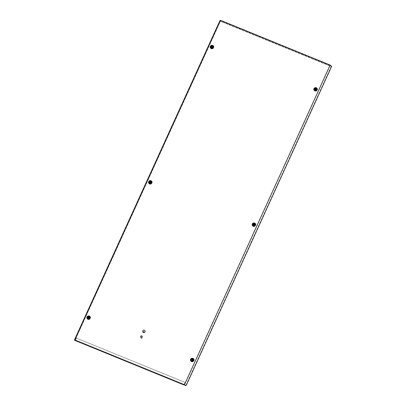 <?xml version="1.0" encoding="UTF-8"?>
<svg xmlns="http://www.w3.org/2000/svg" width="406" height="406" viewBox="0 0 406 406"><rect width="100%" height="100%" fill="white"/><g stroke="black" fill="none" stroke-linecap="round" stroke-linejoin="round"><path stroke-width="0.3" stroke-dasharray="2.03 1.52" d="M211.404 47.294L212.455 47.05M212.424 46.979L212.419 46.558M210.744 47.598A1.345 1.294 155.8 0 1 213.191 46.497M211.394 46.883A0.675 0.645 155.8 0 1 212.617 46.857A0.675 0.645 155.8 0 1 212.003 47.781A0.675 0.645 155.8 0 1 211.394 46.883M211.704 47.563A0.675 0.645 155.8 0 1 212.927 47.538A0.675 0.645 155.8 0 1 212.308 48.466A0.675 0.645 155.8 0 1 211.704 47.563M252.593 224.934A1.396 1.34 155.8 0 1 255.009 223.848M254.775 225.173A0.842 0.807 155.8 0 1 253.248 225.208A0.842 0.807 155.8 0 1 254.019 224.046A0.842 0.807 155.8 0 1 254.775 225.173M254.735 225.086A0.842 0.807 155.8 0 1 253.207 225.122A0.842 0.807 155.8 0 1 253.978 223.965A0.842 0.807 155.8 0 1 254.735 225.086M148.961 182.604A1.396 1.34 155.8 0 1 151.372 181.518M151.139 182.842A0.842 0.807 155.8 0 1 149.611 182.878A0.842 0.807 155.8 0 1 150.382 181.721A0.842 0.807 155.8 0 1 151.139 182.842M151.103 182.756A0.842 0.807 155.8 0 1 149.57 182.791A0.842 0.807 155.8 0 1 150.347 181.634A0.842 0.807 155.8 0 1 151.103 182.756M252.562 224.269A1.604 1.543 155.8 0 1 254.669 223.427A1.604 1.543 155.8 0 1 255.465 225.457A1.604 1.543 155.8 0 1 253.359 226.294A1.604 1.543 155.8 0 1 252.562 224.269M252.182 223.975A1.934 1.857 155.8 0 1 254.724 222.96A1.934 1.857 155.8 0 1 255.689 225.406A1.934 1.857 155.8 0 1 253.146 226.421A1.934 1.857 155.8 0 1 252.182 223.975M148.926 181.939A1.604 1.543 155.8 0 1 151.032 181.096A1.604 1.543 155.8 0 1 151.829 183.126A1.604 1.543 155.8 0 1 149.723 183.964A1.604 1.543 155.8 0 1 148.926 181.939M148.55 181.644A1.934 1.857 155.8 0 1 151.088 180.634A1.934 1.857 155.8 0 1 152.052 183.076A1.934 1.857 155.8 0 1 149.515 184.091A1.934 1.857 155.8 0 1 148.55 181.644M87.295 317.918A1.396 1.34 155.8 0 1 89.706 316.832M89.472 318.157A0.842 0.807 155.8 0 1 87.945 318.192A0.842 0.807 155.8 0 1 88.716 317.03A0.842 0.807 155.8 0 1 89.472 318.157M89.437 318.071A0.842 0.807 155.8 0 1 87.909 318.106A0.842 0.807 155.8 0 1 88.681 316.949A0.842 0.807 155.8 0 1 89.437 318.071M190.932 360.249A1.396 1.34 155.8 0 1 193.342 359.163M193.109 360.487A0.842 0.807 155.8 0 1 191.581 360.518A0.842 0.807 155.8 0 1 192.353 359.361A0.842 0.807 155.8 0 1 193.109 360.487M193.073 360.401A0.842 0.807 155.8 0 1 191.541 360.437A0.842 0.807 155.8 0 1 192.317 359.274A0.842 0.807 155.8 0 1 193.073 360.401M314.259 89.619A1.396 1.34 155.8 0 1 316.675 88.533M316.441 89.858A0.842 0.807 155.8 0 1 314.914 89.893A0.842 0.807 155.8 0 1 315.685 88.736A0.842 0.807 155.8 0 1 316.441 89.858M316.401 89.772A0.842 0.807 155.8 0 1 314.873 89.807A0.842 0.807 155.8 0 1 315.645 88.65A0.842 0.807 155.8 0 1 316.401 89.772M87.26 317.253A1.604 1.543 155.8 0 1 89.366 316.411A1.604 1.543 155.8 0 1 90.162 318.441A1.604 1.543 155.8 0 1 88.056 319.278A1.604 1.543 155.8 0 1 87.26 317.253M86.884 316.959A1.934 1.857 155.8 0 1 89.421 315.944A1.934 1.857 155.8 0 1 90.386 318.39A1.934 1.857 155.8 0 1 87.848 319.405A1.934 1.857 155.8 0 1 86.884 316.959M190.896 359.584A1.604 1.543 155.8 0 1 193.002 358.742A1.604 1.543 155.8 0 1 193.799 360.767A1.604 1.543 155.8 0 1 191.693 361.609A1.604 1.543 155.8 0 1 190.896 359.584M190.515 359.29A1.934 1.857 155.8 0 1 193.058 358.275A1.934 1.857 155.8 0 1 194.022 360.721A1.934 1.857 155.8 0 1 191.485 361.736A1.934 1.857 155.8 0 1 190.515 359.29M314.224 88.955A1.604 1.543 155.8 0 1 316.33 88.112A1.604 1.543 155.8 0 1 317.132 90.142A1.604 1.543 155.8 0 1 315.026 90.98A1.604 1.543 155.8 0 1 314.224 88.955M313.848 88.66A1.934 1.857 155.8 0 1 316.391 87.65A1.934 1.857 155.8 0 1 317.355 90.091A1.934 1.857 155.8 0 1 314.812 91.106A1.934 1.857 155.8 0 1 313.848 88.66M210.628 47.294A1.396 1.34 155.8 0 1 213.038 46.203M212.805 47.527A0.842 0.807 155.8 0 1 211.277 47.563A0.842 0.807 155.8 0 1 212.049 46.406A0.842 0.807 155.8 0 1 212.805 47.527M212.769 47.446A0.842 0.807 155.8 0 1 211.237 47.477A0.842 0.807 155.8 0 1 212.013 46.32A0.842 0.807 155.8 0 1 212.769 47.446M210.592 46.624A1.604 1.543 155.8 0 1 212.698 45.787A1.604 1.543 155.8 0 1 213.495 47.812A1.604 1.543 155.8 0 1 211.389 48.649A1.604 1.543 155.8 0 1 210.592 46.624M210.217 46.33A1.934 1.857 155.8 0 1 212.754 45.32A1.934 1.857 155.8 0 1 213.718 47.766A1.934 1.857 155.8 0 1 211.181 48.776A1.934 1.857 155.8 0 1 210.217 46.33M145.089 331.864A1.345 1.294 155.8 0 1 142.643 331.915A1.345 1.294 155.8 0 1 143.881 330.063A1.345 1.294 155.8 0 1 145.089 331.864A1.345 1.294 155.8 0 1 142.643 331.91A1.345 1.294 155.8 0 1 143.876 330.058A1.345 1.294 155.8 0 1 145.089 331.854M142.75 330.9A1.233 1.188 155.8 0 1 144.993 330.854A1.233 1.188 155.8 0 1 143.861 332.55A1.233 1.188 155.8 0 1 142.75 330.9M142.755 330.905A1.233 1.188 155.8 0 1 144.993 330.86A1.233 1.188 155.8 0 1 143.861 332.555A1.233 1.188 155.8 0 1 142.755 330.905M142.547 330.814A1.457 1.401 155.8 0 1 145.196 330.753A1.457 1.401 155.8 0 1 143.856 332.763A1.457 1.401 155.8 0 1 142.547 330.814A1.457 1.401 155.8 0 1 145.201 330.763A1.457 1.401 155.8 0 1 143.861 332.773A1.457 1.401 155.8 0 1 142.552 330.824M140.532 336.29A1.01 0.969 155.8 0 1 142.364 336.249A1.01 0.969 155.8 0 1 141.435 337.64A1.01 0.969 155.8 0 1 140.532 336.29M140.562 336.361A1.01 0.969 155.8 0 1 142.394 336.32A1.01 0.969 155.8 0 1 141.466 337.711A1.01 0.969 155.8 0 1 140.562 336.361M140.806 336.457A0.741 0.71 155.8 0 1 142.151 336.427A0.741 0.71 155.8 0 1 141.471 337.447A0.741 0.71 155.8 0 1 140.806 336.457M140.882 336.63A0.741 0.71 155.8 0 1 142.227 336.599A0.741 0.71 155.8 0 1 141.547 337.619A0.741 0.71 155.8 0 1 140.882 336.63M140.74 336.569A0.898 0.863 155.8 0 1 142.369 336.533A0.898 0.863 155.8 0 1 141.547 337.772A0.898 0.863 155.8 0 1 140.74 336.569M141.141 337.467A0.898 0.863 155.8 0 1 142.775 337.432A0.898 0.863 155.8 0 1 141.948 338.665A0.898 0.863 155.8 0 1 141.141 337.467M331.616 66.417L219.879 20.777M186.405 385.055L186.085 384.924L331.159 66.584L220.062 21.208L74.988 339.548L74.668 339.416M184.299 384.71L329.834 65.371L331.159 66.584M329.834 65.371L220.651 20.777L75.115 340.116M220.062 21.208L220.651 20.777M74.734 340.401L74.988 339.548M186.085 384.924L185.172 385.507M76.379 338.102L185.085 382.432L76.379 338.102L75.379 340.299L184.121 384.715M185.121 382.518L184.151 384.649M76.338 338.015L75.338 340.213L184.08 384.624L75.338 340.213M185.085 382.432L184.085 384.624M143.14 331.646L144.155 332.062L143.135 331.641M143.704 331.595L144.419 332.007L142.998 331.418L143.704 331.595L144.16 330.591L143.704 331.59M144.465 331.905L143.805 331.636L144.16 330.591L143.805 331.631L144.465 331.905M143.232 331.971L143.795 332.321L143.186 332.072M315.041 89.624L316.091 89.376M316.061 89.31L316.056 88.889M314.381 89.929A1.345 1.294 155.8 0 1 316.827 88.828M315.031 89.213A0.675 0.645 155.8 0 1 316.254 89.188A0.675 0.645 155.8 0 1 315.635 90.112A0.675 0.645 155.8 0 1 315.031 89.213M315.335 89.893A0.675 0.645 155.8 0 1 316.558 89.868A0.675 0.645 155.8 0 1 315.944 90.792A0.675 0.645 155.8 0 1 315.335 89.893M191.698 360.223L192.764 360.02M192.728 359.939L192.728 359.528M191.048 360.558A1.345 1.294 155.8 0 1 193.495 359.452M191.698 359.843A0.675 0.645 155.8 0 1 192.921 359.812A0.675 0.645 155.8 0 1 192.302 360.741A0.675 0.645 155.8 0 1 191.698 359.843M192.008 360.523A0.675 0.645 155.8 0 1 193.231 360.492A0.675 0.645 155.8 0 1 192.611 361.421A0.675 0.645 155.8 0 1 192.008 360.523M88.066 317.908L89.122 317.675M89.092 317.609L89.081 317.172M87.412 318.228A1.345 1.294 155.8 0 1 89.858 317.127M88.061 317.512A0.675 0.645 155.8 0 1 89.284 317.482A0.675 0.645 155.8 0 1 88.67 318.411A0.675 0.645 155.8 0 1 88.061 317.512M88.371 318.192A0.675 0.645 155.8 0 1 89.594 318.167A0.675 0.645 155.8 0 1 88.975 319.091A0.675 0.645 155.8 0 1 88.371 318.192M149.728 182.583L150.799 182.375M150.758 182.294L150.763 181.888M149.078 182.913A1.345 1.294 155.8 0 1 151.524 181.812M149.728 182.198A0.675 0.645 155.8 0 1 150.951 182.172A0.675 0.645 155.8 0 1 150.337 183.096A0.675 0.645 155.8 0 1 149.728 182.198M150.037 182.878A0.675 0.645 155.8 0 1 151.26 182.852A0.675 0.645 155.8 0 1 150.641 183.776A0.675 0.645 155.8 0 1 150.037 182.878M253.369 224.924L254.44 224.721M254.395 224.625L254.384 224.188M252.715 225.244A1.345 1.294 155.8 0 1 255.161 224.142M253.364 224.528A0.675 0.645 155.8 0 1 254.587 224.498A0.675 0.645 155.8 0 1 253.968 225.426A0.675 0.645 155.8 0 1 253.364 224.528M253.674 225.208A0.675 0.645 155.8 0 1 254.897 225.183A0.675 0.645 155.8 0 1 254.278 226.106A0.675 0.645 155.8 0 1 253.674 225.208M212.617 46.857L212.927 47.538M211.394 47.411L211.699 48.091M142.369 336.533L142.775 337.432M184.08 384.634L75.333 340.218M140.735 337.269L141.136 338.168M316.254 89.188L316.558 89.868M315.026 89.741L315.335 90.421M192.921 359.812L193.231 360.492M191.693 360.366L192.002 361.046M89.284 317.482L89.594 318.167M88.061 318.035L88.366 318.715M150.951 182.172L151.26 182.852M149.728 182.72L150.032 183.405M254.587 224.498L254.897 225.183M253.359 225.051L253.669 225.731"/><path stroke-width="0.61" d="M211.399 47.274L212.455 47.05L212.409 46.538L211.348 46.761L211.399 47.274L211.389 46.847M211.252 46.639A0.716 0.69 155.8 0 1 212.196 46.264A0.716 0.69 155.8 0 1 212.556 47.172A0.716 0.69 155.8 0 1 211.612 47.548A0.716 0.69 155.8 0 1 211.252 46.639M210.709 46.467A1.345 1.294 155.8 0 1 213.155 46.411A1.345 1.294 155.8 0 1 211.922 48.263A1.345 1.294 155.8 0 1 210.709 46.467M213.191 46.497A1.345 1.294 155.8 0 1 211.998 48.436A1.345 1.294 155.8 0 1 210.744 47.598M212.419 46.558L211.359 46.781M255.46 225.244A1.725 1.66 155.8 0 1 253.197 226.147A1.725 1.66 155.8 0 1 252.334 223.97A1.725 1.66 155.8 0 1 254.603 223.067A1.725 1.66 155.8 0 1 255.46 225.244M255.009 223.848A1.396 1.34 155.8 0 1 253.745 226.112A1.396 1.34 155.8 0 1 252.593 224.934M151.824 182.913A1.725 1.66 155.8 0 1 149.56 183.816A1.725 1.66 155.8 0 1 148.703 181.639A1.725 1.66 155.8 0 1 150.966 180.736A1.725 1.66 155.8 0 1 151.824 182.913M151.372 181.518A1.396 1.34 155.8 0 1 150.108 183.781A1.396 1.34 155.8 0 1 148.961 182.604M90.157 318.228A1.725 1.66 155.8 0 1 87.894 319.131A1.725 1.66 155.8 0 1 87.036 316.954A1.725 1.66 155.8 0 1 89.3 316.051A1.725 1.66 155.8 0 1 90.157 318.228M89.706 316.832A1.396 1.34 155.8 0 1 88.442 319.096A1.396 1.34 155.8 0 1 87.295 317.918M193.794 360.558A1.725 1.66 155.8 0 1 191.53 361.462A1.725 1.66 155.8 0 1 190.668 359.28A1.725 1.66 155.8 0 1 192.936 358.376A1.725 1.66 155.8 0 1 193.794 360.558M193.342 359.163A1.396 1.34 155.8 0 1 192.079 361.426A1.396 1.34 155.8 0 1 190.932 360.249M317.127 89.929A1.725 1.66 155.8 0 1 314.863 90.832A1.725 1.66 155.8 0 1 314 88.655A1.725 1.66 155.8 0 1 316.269 87.752A1.725 1.66 155.8 0 1 317.127 89.929M316.675 88.533A1.396 1.34 155.8 0 1 315.411 90.797A1.396 1.34 155.8 0 1 314.259 89.619M213.49 47.598A1.725 1.66 155.8 0 1 211.227 48.502A1.725 1.66 155.8 0 1 210.364 46.325A1.725 1.66 155.8 0 1 212.632 45.421A1.725 1.66 155.8 0 1 213.49 47.598M213.038 46.203A1.396 1.34 155.8 0 1 211.775 48.466A1.396 1.34 155.8 0 1 210.628 47.294M184.151 384.649L183.954 384.949L184.045 384.538L184.486 384.721L330.154 65.077L220.529 20.3L74.856 339.939L75.298 340.121L75.206 340.532L75.379 340.299M75.298 340.121L184.045 384.538L185.491 385.639L184.486 384.721M74.856 339.939L74.415 340.269L74.668 339.416L219.879 20.777L220.529 20.3M330.154 65.077L331.616 66.417L186.405 385.055L185.588 385.7L185.172 385.507M75.272 340.182L74.689 340.38M315.031 89.604L316.091 89.376L316.046 88.863L314.985 89.092L315.031 89.604L315.026 89.178M314.889 88.97A0.716 0.69 155.8 0 1 315.832 88.594A0.716 0.69 155.8 0 1 316.188 89.503A0.716 0.69 155.8 0 1 315.249 89.878A0.716 0.69 155.8 0 1 314.889 88.97M314.345 88.792A1.345 1.294 155.8 0 1 316.792 88.741A1.345 1.294 155.8 0 1 315.553 90.594A1.345 1.294 155.8 0 1 314.345 88.792M316.827 88.828A1.345 1.294 155.8 0 1 315.629 90.766A1.345 1.294 155.8 0 1 314.381 89.929M316.056 88.889L314.995 89.107M191.703 360.234L192.759 360.005L192.713 359.493L191.652 359.721L191.703 360.234M191.556 359.599A0.716 0.69 155.8 0 1 192.5 359.224A0.716 0.69 155.8 0 1 192.855 360.127A0.716 0.69 155.8 0 1 191.916 360.503A0.716 0.69 155.8 0 1 191.556 359.599M191.013 359.422A1.345 1.294 155.8 0 1 193.459 359.366A1.345 1.294 155.8 0 1 192.221 361.223A1.345 1.294 155.8 0 1 191.013 359.422M193.495 359.452A1.345 1.294 155.8 0 1 192.297 361.391A1.345 1.294 155.8 0 1 191.048 360.558M192.723 359.518L191.662 359.736M191.698 359.817L191.703 360.239M88.066 317.903L89.122 317.675L89.076 317.162L88.021 317.39L88.066 317.903L88.061 317.487M87.919 317.269A0.716 0.69 155.8 0 1 88.863 316.893A0.716 0.69 155.8 0 1 89.224 317.796A0.716 0.69 155.8 0 1 88.28 318.177A0.716 0.69 155.8 0 1 87.919 317.269M87.376 317.091A1.345 1.294 155.8 0 1 89.822 317.035A1.345 1.294 155.8 0 1 88.589 318.893A1.345 1.294 155.8 0 1 87.376 317.091M89.858 317.127A1.345 1.294 155.8 0 1 88.665 319.06A1.345 1.294 155.8 0 1 87.412 318.228M89.087 317.187L88.026 317.406M149.733 182.588L150.788 182.36L150.743 181.847L149.682 182.076L149.733 182.588L149.728 182.172M149.586 181.954A0.716 0.69 155.8 0 1 150.53 181.578A0.716 0.69 155.8 0 1 150.89 182.487A0.716 0.69 155.8 0 1 149.946 182.862A0.716 0.69 155.8 0 1 149.586 181.954M149.043 181.776A1.345 1.294 155.8 0 1 151.489 181.726A1.345 1.294 155.8 0 1 150.256 183.578A1.345 1.294 155.8 0 1 149.043 181.776M151.524 181.812A1.345 1.294 155.8 0 1 150.332 183.745A1.345 1.294 155.8 0 1 149.078 182.913M150.753 181.873L149.692 182.091M253.364 224.919L254.425 224.691L254.379 224.178L253.319 224.406L253.364 224.919L253.369 224.518M253.222 224.285A0.716 0.69 155.8 0 1 254.166 223.909A0.716 0.69 155.8 0 1 254.521 224.817A0.716 0.69 155.8 0 1 253.583 225.193A0.716 0.69 155.8 0 1 253.222 224.285M252.679 224.107A1.345 1.294 155.8 0 1 255.125 224.056A1.345 1.294 155.8 0 1 253.887 225.909A1.345 1.294 155.8 0 1 252.679 224.107M255.161 224.142A1.345 1.294 155.8 0 1 253.963 226.076A1.345 1.294 155.8 0 1 252.715 225.244M254.389 224.203L253.329 224.422M183.954 384.949L75.206 340.532"/></g></svg>

